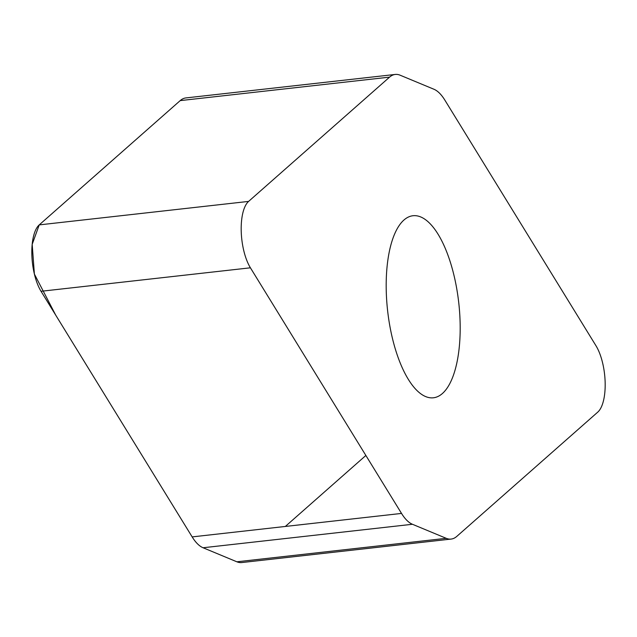 <?xml version="1.0" encoding="UTF-8"?>
<svg xmlns="http://www.w3.org/2000/svg" width="637" height="637" viewBox="0 0 637 637"><rect width="100%" height="100%" fill="white"/><g stroke="black" fill="none" stroke-linecap="round" stroke-linejoin="round"><path stroke-width="0.96" d="M451.115 539.077L241.742 562.559A57.696 22.542 -96.4 0 1 236.868 561.794L203.076 547.756A57.696 22.542 -96.4 0 1 192.159 536.903L41.039 291.284A38.172 14.914 -96.4 0 1 31.85 254.649A38.172 14.914 -96.4 0 1 39.223 224.893L180.199 100.614A57.696 22.542 -96.4 0 1 185.885 97.923L395.258 74.441A57.696 22.542 83.6 0 0 389.573 77.133L248.589 201.411A38.172 14.914 83.6 0 0 241.216 231.167A38.172 14.914 83.6 0 0 250.413 267.803L401.525 513.422A57.696 22.542 83.6 0 0 412.442 524.275L446.234 538.313A57.696 22.542 83.6 0 0 451.115 539.077A57.696 22.542 83.6 0 0 456.801 536.386L597.777 412.107A38.172 14.914 83.6 0 0 605.15 382.351A38.172 14.914 83.6 0 0 595.961 345.716L444.841 100.097A57.696 22.542 83.6 0 0 433.924 89.244L400.132 75.206A57.696 22.542 83.6 0 0 395.258 74.441M403.954 220.012A91.601 35.791 -96.4 0 1 412.975 215.736A91.601 35.791 -96.4 0 1 458.751 302.774A91.601 35.791 -96.4 0 1 433.391 397.791A91.601 35.791 -96.4 0 1 389.295 322.832A91.601 35.791 -96.4 0 1 403.954 220.012M173.391 106.618L39.223 224.893L32.184 244.361L34.39 274.077L55.714 315.14L192.159 536.903L401.525 513.422M203.052 547.748L236.757 561.754M285.328 526.457L365.869 455.463M236.868 561.794L446.234 538.313M203.076 547.756L412.442 524.275M389.573 77.133L180.199 100.614M39.223 224.893L248.589 201.411M41.039 291.284L250.413 267.803"/></g></svg>
